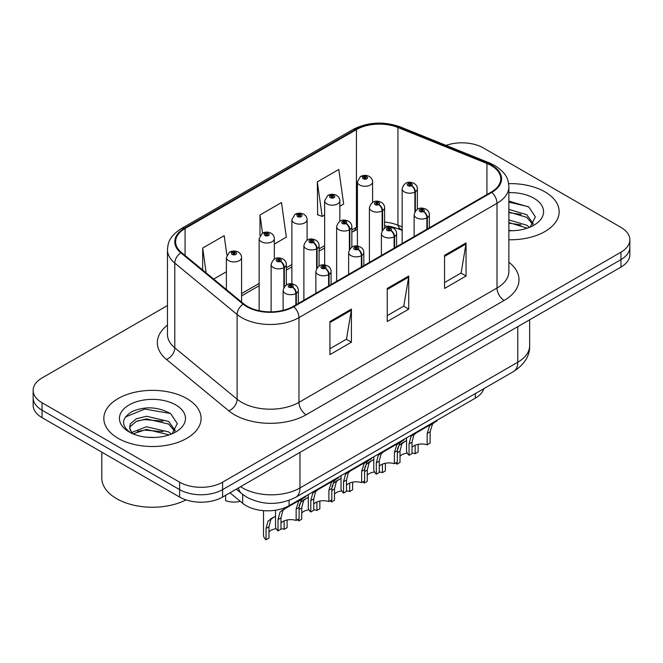 <?xml version="1.0" encoding="UTF-8"?>
<svg xmlns="http://www.w3.org/2000/svg" width="663" height="663" viewBox="0 0 663 663"><rect width="100%" height="100%" fill="white"/><g stroke="black" fill="none" stroke-linecap="round" stroke-linejoin="round"><path stroke-width="0.99" d="M402.151 230.442L398.985 229.158A40.526 23.396 0 0 0 388.41 226.1M483.824 388.684A30.399 17.553 180 0 1 475.354 398.131L289.101 505.67A30.399 17.553 180 0 1 242.708 503.325L229.962 492.816M544.928 191.847A48.631 28.078 0 0 0 508.629 183.643A48.631 28.078 0 0 1 544.928 191.847A48.631 28.078 0 0 1 559.174 211.696A48.631 28.078 0 0 0 544.928 191.847M186.85 398.579A48.631 28.078 0 0 0 133.843 392.496A48.631 28.078 0 0 0 103.826 418.436A48.631 28.078 0 0 0 118.072 438.293A48.631 28.078 0 0 0 171.071 444.376A48.631 28.078 0 0 0 201.096 418.436A48.631 28.078 0 0 0 186.85 398.579A48.631 28.078 0 0 0 133.843 392.496A48.631 28.078 0 0 0 103.826 418.436A48.631 28.078 0 0 0 118.072 438.293A48.631 28.078 0 0 0 171.071 444.376A48.631 28.078 0 0 0 201.096 418.436A48.631 28.078 0 0 0 186.85 398.579M491.266 165.576A32.421 18.721 180 0 1 500.764 178.811A32.421 18.721 180 0 1 491.266 192.046L293.245 306.381A32.421 18.721 180 0 1 243.752 303.878L181.438 252.495A32.421 18.721 180 0 1 175.579 241.763A32.421 18.721 180 0 1 185.068 228.528L356.421 129.6A32.421 18.721 180 0 1 397.941 127.503L486.94 163.479A32.421 18.721 180 0 1 491.266 165.576M491.838 165.244A33.233 19.186 0 0 0 487.404 163.098L398.405 127.114A33.233 19.186 0 0 0 355.849 129.268L184.496 228.196A33.233 19.186 0 0 0 180.775 252.769L243.089 304.151A33.233 19.186 0 0 0 293.817 306.712L491.838 192.378A33.233 19.186 0 0 0 491.838 165.244M167.466 305.535L42.051 377.943A30.399 17.553 0 0 0 33.15 390.35L33.15 405.242A30.399 17.553 0 0 0 42.051 417.649L179.615 497.068L179.615 489.625A30.399 17.553 0 0 0 222.602 489.625L620.949 259.639A30.399 17.553 0 0 0 629.85 247.233A30.399 17.553 0 0 1 620.949 259.639L222.602 489.625A30.399 17.553 0 0 1 179.615 489.625L42.051 410.206L179.615 489.625L179.615 482.175A30.399 17.553 0 0 0 222.602 482.175L620.949 252.197A30.399 17.553 0 0 0 629.85 239.782A30.399 17.553 0 0 0 620.949 227.376L483.385 147.957A30.399 17.553 0 0 0 446.05 145.388M33.15 397.792A30.399 17.553 0 0 0 42.051 410.206A30.399 17.553 0 0 1 33.15 397.792M329.925 321.522L329.925 354.614L351.415 342.199L351.415 309.107L329.925 321.522M329.925 348.738L346.476 339.183L351.332 310.209A8.105 4.682 -120 0 0 351.415 309.107M346.335 339.265L351.415 342.199M444.558 255.338L444.558 288.43L466.048 276.023L466.048 242.931L444.558 255.338M444.558 282.554L461.108 272.999L465.965 244.025A8.105 4.682 -120 0 0 466.048 242.931M460.967 273.081L466.048 276.023M387.242 288.43L387.242 321.522L408.731 309.115L408.731 276.023L387.242 288.43M387.242 315.646L403.792 306.091L408.648 277.117A8.105 4.682 -120 0 0 408.731 276.023M403.651 306.173L408.731 309.115M402.151 226.895L397.941 225.188A32.421 18.721 0 0 0 384.598 222.055M357.398 226.746A32.421 18.721 0 0 0 356.421 227.285L351.838 229.928M324.646 245.633L319.085 248.84M291.886 264.545L286.325 267.753M259.134 283.457L241.572 293.593M508.869 239.757A48.631 28.078 0 0 0 559.174 211.696A48.631 28.078 0 0 1 508.869 239.757M33.15 390.35A30.399 17.553 0 0 0 42.051 402.756L179.615 482.175M339.846 206.243L343.658 204.038L338.81 169.463L317.312 181.877L317.66 214.771M226.903 255.089L224.177 235.647L202.679 248.061L202.679 270.015M274.333 244.067L286.341 237.13L281.493 202.555L259.995 214.969L259.995 235.539M259.995 214.969L262.548 233.127M317.312 181.877L322.168 216.453L324.646 215.019M322.168 216.453L317.312 214.638M213.685 279.082L226.381 271.755M202.679 248.061L206.168 272.883M179.615 497.068A30.399 17.553 0 0 0 222.602 497.068L620.949 267.09A30.399 17.553 0 0 0 629.85 254.675L629.85 239.782M406.543 437.862L406.543 450.426A15.199 8.776 180 0 0 409.054 455.257L409.054 443.912L410.994 436.552L413.231 434.655L432.011 423.806L432.011 423.16M432.947 422.613L432.947 423.267L434.331 422.464L432.491 424.146L430.113 431.754L430.113 443.108L427.163 444.807L427.163 433.461L429.624 425.795L432.889 423.301M436.942 420.309L436.942 420.964L432.947 423.267M416.165 432.956L413.231 434.655L416.165 432.956L413.861 434.895L412.005 442.213L412.005 453.558L409.054 455.257M427.163 444.807A11.147 6.431 0 0 0 412.005 447.301M427.345 228.95L427.345 217.613A5.064 3.05 -122.2 0 0 423.616 211.505A2.536 1.459 0 0 0 423.533 209.483A2.536 1.459 0 0 0 419.952 209.483A2.536 1.459 0 0 0 419.952 211.547A2.536 1.459 0 0 0 423.458 211.596L422.43 210.942A1.011 0.588 180 0 1 421.03 210.925A1.011 0.588 180 0 1 420.732 210.511A1.011 0.588 180 0 1 421.353 209.972A1.011 0.588 180 0 1 422.464 210.105A1.011 0.588 180 0 1 422.754 210.511A1.011 0.588 180 0 1 422.488 210.909L423.616 211.505M423.458 211.596A5.064 2.793 62.1 0 1 426.881 217.887A7.6 4.384 180 0 1 416.372 217.754A7.6 4.384 180 0 1 414.143 214.655C416.091 208.414 420.06 206.607 426.069 209.226C428.215 210.585 429.309 212.392 429.342 214.655A7.6 4.384 180 0 1 427.345 217.613M426.881 229.224L426.881 217.887M397.477 448.834L399.002 445.461L406.543 440.497M418.121 444.343L418.121 452.017L415.171 453.716L415.171 445.229M397.062 462.186L397.062 464.175A15.199 8.776 180 0 1 395.852 462.89M404.173 441.865L401.239 443.564L404.173 441.865L401.869 443.804L400.013 451.122L400.013 462.467L397.062 464.175M415.171 453.716A11.147 6.431 0 0 0 412.005 453.036M407.248 453.069A11.147 6.431 0 0 0 400.013 456.21M415.353 211.049L415.353 191.781A5.064 3.05 -122.2 0 0 411.615 185.665A2.536 1.459 0 0 0 411.541 183.643A2.536 1.459 0 0 0 407.96 183.643A2.536 1.459 0 0 0 407.96 185.715A2.536 1.459 0 0 0 411.466 185.756L410.438 185.11A1.011 0.588 180 0 1 409.038 185.093A1.011 0.588 180 0 1 408.739 184.679A1.011 0.588 180 0 1 409.361 184.14A1.011 0.588 180 0 1 410.472 184.264A1.011 0.588 180 0 1 410.762 184.679A1.011 0.588 180 0 1 410.496 185.076L411.615 185.665M411.466 185.756A5.064 2.793 62.1 0 1 414.889 192.046A7.6 4.384 180 0 1 404.38 191.914A7.6 4.384 180 0 1 402.151 188.814C404.09 182.582 408.068 180.775 414.077 183.394C416.223 184.753 417.317 186.56 417.35 188.814A7.6 4.384 180 0 1 415.353 191.781M414.889 211.779L414.889 192.046M372.598 202.348L372.598 181.894A7.6 4.384 180 0 1 367.907 185.947A7.6 4.384 180 0 1 359.628 184.994A7.6 4.384 180 0 1 357.398 181.894L360.432 176.615A5.064 3.05 57.8 0 1 363.133 176.764A2.536 1.459 0 0 0 363.208 178.786A2.536 1.459 0 0 0 366.796 178.786A2.536 1.459 0 0 0 366.796 176.723A2.536 1.459 0 0 0 363.291 176.673L364.319 177.319A1.011 0.588 180 0 1 365.719 177.344A1.011 0.588 180 0 1 366.017 177.75A1.011 0.588 180 0 1 365.388 178.297A1.011 0.588 180 0 1 364.285 178.165A1.011 0.588 180 0 1 363.987 177.75A1.011 0.588 180 0 1 364.252 177.361L363.133 176.764M364.319 178.19L364.319 177.319M363.291 176.673A5.064 2.793 -117.9 0 0 360.921 176.333A5.064 2.793 -117.9 0 0 360.697 176.482M364.252 178.148L364.252 177.361M508.869 230.417L512.731 230.732M508.869 219.917L526.737 225.205L529.414 227.351M508.869 222.536L527.218 228.163M508.869 209.409L526.737 214.696L533.317 223.787M508.869 212.036L526.737 217.323L532.795 224.467M508.869 230.749A33.034 19.078 0 0 0 533.906 225.188A33.034 19.078 0 0 0 533.906 198.212A33.034 19.078 0 0 0 508.869 192.651M530.201 227.028L535.372 216.867L528.825 207.005L508.869 201.113M508.869 202.124L528.378 206.699M508.869 212.632L521.068 214.422M508.869 223.133L521.068 224.931M101.795 452.141L101.795 477.998A50.661 29.247 0 0 0 116.638 498.684A50.661 29.247 0 0 0 186.038 499.902M146.929 437.24L154.645 437.472M131.78 432.392L146.531 426.765L168.651 431.936L171.336 434.091M133.139 433.809L146.531 429.392L169.14 434.903M132.012 433.42L129.641 427.867A22.907 13.227 0 0 0 133.338 433.992M129.641 427.867L130.338 423.856L136.263 418.809L146.531 416.256L168.651 421.436L175.231 430.527M129.699 428.19L130.338 426.483L136.263 421.436L146.531 418.883L168.651 424.063L174.717 431.207M172.115 433.768L177.294 423.607L170.747 413.737C158.192 406.75 145.338 406.005 132.194 411.499C121.412 418.162 120.732 425.157 130.155 432.491L130.271 432.566M175.819 404.952A33.034 19.078 0 0 0 129.094 404.952A33.034 19.078 0 0 0 129.094 431.92A33.034 19.078 0 0 0 175.819 431.92A33.034 19.078 0 0 0 175.819 404.952M125.332 417.052L144.725 409.088L170.3 413.439M137.448 420.922L144.725 419.596L162.982 421.162M137.448 431.422L144.725 430.105L162.982 431.671M373.791 456.774L373.791 469.338A15.199 8.776 180 0 0 376.302 474.169L376.302 462.824L378.241 455.464L380.471 453.567L399.259 442.718L399.259 442.072M400.195 441.525L400.195 442.18L401.579 441.376L399.731 443.058L397.352 450.666L397.352 462.02L394.41 463.719L394.41 452.373L396.872 444.707L400.137 442.213M404.19 439.221L404.19 439.876L400.195 442.18M383.413 451.868L380.471 453.567L383.413 451.868L381.109 453.807L379.253 461.125L379.253 472.47L376.302 474.169M394.41 463.719A11.147 6.431 0 0 0 379.253 466.213M394.593 247.863L394.593 236.525A5.064 3.05 -122.2 0 0 390.855 230.417A2.536 1.459 0 0 0 390.78 228.395A2.536 1.459 0 0 0 387.2 228.395A2.536 1.459 0 0 0 387.2 230.459A2.536 1.459 0 0 0 390.698 230.509L389.67 229.854A1.011 0.588 180 0 1 388.269 229.837A1.011 0.588 180 0 1 387.971 229.423A1.011 0.588 180 0 1 388.601 228.884A1.011 0.588 180 0 1 389.703 229.008A1.011 0.588 180 0 1 390.001 229.423A1.011 0.588 180 0 1 389.736 229.821L390.855 230.417M390.698 230.509A5.064 2.793 62.1 0 1 394.12 236.799A7.6 4.384 180 0 1 383.612 236.666A7.6 4.384 180 0 1 381.391 233.567C383.33 227.326 387.308 225.519 393.316 228.138C395.463 229.497 396.549 231.304 396.59 233.567A7.6 4.384 180 0 1 394.593 236.525M394.12 248.136L394.12 236.799M341.031 475.686L341.031 488.25A15.199 8.776 180 0 0 343.542 493.081L343.542 481.736L345.489 474.376L347.719 472.47L366.498 461.63L366.498 460.984M367.435 460.437L367.435 461.092L368.819 460.288L366.979 461.97L364.6 469.578L364.6 480.932L361.65 482.631L361.65 471.285L364.111 463.619L367.377 461.125M371.429 458.133L371.429 458.788L367.435 461.092M350.652 470.78L347.719 472.47L350.652 470.78L348.348 472.719L346.492 480.037L346.492 491.382L343.542 493.081M361.65 482.631A11.147 6.431 0 0 0 346.492 485.125M361.832 266.775L361.832 255.437A5.064 3.05 -122.2 0 0 358.103 249.329A2.536 1.459 0 0 0 358.02 247.307A2.536 1.459 0 0 0 354.44 247.307A2.536 1.459 0 0 0 354.44 249.371A2.536 1.459 0 0 0 357.945 249.412L356.918 248.766A1.011 0.588 180 0 1 355.517 248.749A1.011 0.588 180 0 1 355.219 248.335A1.011 0.588 180 0 1 355.84 247.796A1.011 0.588 180 0 1 356.951 247.921A1.011 0.588 180 0 1 357.249 248.335A1.011 0.588 180 0 1 356.976 248.733L358.103 249.329M357.945 249.412A5.064 2.793 62.1 0 1 361.368 255.711A7.6 4.384 180 0 1 350.86 255.578A7.6 4.384 180 0 1 348.63 252.47C350.578 246.238 354.548 244.432 360.556 247.05C362.702 248.41 363.796 250.216 363.83 252.47A7.6 4.384 180 0 1 361.832 255.437M361.368 267.048L361.368 255.711M308.278 494.598L308.278 507.162A15.199 8.776 180 0 0 310.79 511.993L310.79 500.648L312.729 493.289L314.958 491.382L333.746 480.542L333.746 479.888M334.682 479.349L334.682 480.004L336.066 479.2L334.227 480.874L331.84 488.49L331.84 499.836L328.898 501.543L328.898 490.197L331.359 482.531L334.624 480.037M338.677 477.045L338.677 477.691L334.682 480.004M317.9 489.692L314.958 491.382L317.9 489.692L315.596 491.631L313.74 498.949L313.74 510.295L310.79 511.993M328.898 501.543A11.147 6.431 0 0 0 313.74 504.037M329.08 285.687L329.08 274.349A5.064 3.05 -122.2 0 0 325.342 268.242A2.536 1.459 0 0 0 325.268 266.219A2.536 1.459 0 0 0 321.688 266.219A2.536 1.459 0 0 0 321.688 268.283A2.536 1.459 0 0 0 325.185 268.324L324.157 267.678A1.011 0.588 180 0 1 322.757 267.661A1.011 0.588 180 0 1 322.467 267.247A1.011 0.588 180 0 1 323.088 266.708A1.011 0.588 180 0 1 324.19 266.833A1.011 0.588 180 0 1 324.489 267.247A1.011 0.588 180 0 1 324.224 267.645L325.342 268.242M325.185 268.324A5.064 2.793 62.1 0 1 328.608 274.623A7.6 4.384 180 0 1 318.099 274.49A7.6 4.384 180 0 1 315.878 271.382C317.817 265.15 321.795 263.344 327.804 265.962C329.95 267.322 331.036 269.128 331.077 271.382A7.6 4.384 180 0 1 329.08 274.349M328.608 285.96L328.608 274.623M275.518 510.203L275.518 526.074A15.199 8.776 180 0 0 278.029 530.906L278.029 519.56L279.977 512.201L282.206 510.295L300.985 499.454L300.985 498.8M301.922 498.261L301.922 498.916L303.306 498.112L301.466 499.786L299.088 507.402L299.088 518.748L296.137 520.455L296.137 509.109L298.599 501.443L301.864 498.949M305.916 495.957L305.916 496.604L301.922 498.916M285.14 508.604L282.206 510.295L285.14 508.604L282.836 510.543L280.979 517.861L280.979 529.207L278.029 530.906M296.137 520.455A11.147 6.431 0 0 0 280.979 522.95M296.32 304.599L296.32 293.261A5.064 3.05 -122.2 0 0 292.59 287.145A2.536 1.459 0 0 0 292.507 285.123A2.536 1.459 0 0 0 288.927 285.123A2.536 1.459 0 0 0 288.927 287.195A2.536 1.459 0 0 0 292.433 287.236L291.405 286.59A1.011 0.588 180 0 1 290.004 286.573A1.011 0.588 180 0 1 289.706 286.159A1.011 0.588 180 0 1 290.328 285.62A1.011 0.588 180 0 1 291.438 285.745A1.011 0.588 180 0 1 291.737 286.159A1.011 0.588 180 0 1 291.463 286.557L292.59 287.145M292.433 287.236A5.064 2.793 62.1 0 1 295.855 293.535A7.6 4.384 180 0 1 285.347 293.402A7.6 4.384 180 0 1 283.118 290.295C285.065 284.062 289.035 282.256 295.043 284.875C297.19 286.234 298.284 288.04 298.317 290.295A7.6 4.384 180 0 1 296.32 293.261M295.855 304.872L295.855 293.535M339.846 221.26L339.846 200.806A7.6 4.384 180 0 1 335.155 204.859A7.6 4.384 180 0 1 326.876 203.906A7.6 4.384 180 0 1 324.646 200.806L327.679 195.527A5.064 3.05 57.8 0 1 330.381 195.676A2.536 1.459 0 0 0 330.456 197.698A2.536 1.459 0 0 0 334.036 197.698A2.536 1.459 0 0 0 334.036 195.635A2.536 1.459 0 0 0 330.53 195.585L331.558 196.231A1.011 0.588 180 0 1 332.959 196.256A1.011 0.588 180 0 1 333.257 196.662A1.011 0.588 180 0 1 332.635 197.209A1.011 0.588 180 0 1 331.525 197.077L331.558 196.231M330.53 195.585A5.064 2.793 -117.9 0 0 328.168 195.245A5.064 2.793 -117.9 0 0 327.945 195.386M331.5 197.06L331.5 196.273L330.381 195.676M331.525 197.077A1.011 0.588 180 0 1 331.235 196.662A1.011 0.588 180 0 1 331.5 196.273M307.085 240.172L307.085 219.71A7.6 4.384 180 0 1 302.394 223.771A7.6 4.384 180 0 1 294.115 222.818A7.6 4.384 180 0 1 291.886 219.71L294.919 214.439A5.064 3.05 57.8 0 1 297.621 214.588A2.536 1.459 0 0 0 297.695 216.61A2.536 1.459 0 0 0 301.284 216.61A2.536 1.459 0 0 0 301.284 214.547A2.536 1.459 0 0 0 297.778 214.497L298.806 215.144A1.011 0.588 180 0 1 300.206 215.16A1.011 0.588 180 0 1 300.505 215.574A1.011 0.588 180 0 1 299.875 216.121A1.011 0.588 180 0 1 298.773 215.989A1.011 0.588 180 0 1 298.474 215.574A1.011 0.588 180 0 1 298.74 215.185L297.621 214.588M298.806 216.005L298.806 215.144M297.778 214.497A5.064 2.793 -117.9 0 0 295.408 214.157A5.064 2.793 -117.9 0 0 295.184 214.298M298.74 215.972L298.74 215.185M274.333 259.084L274.333 238.622A7.6 4.384 180 0 1 269.642 242.683A7.6 4.384 180 0 1 261.363 241.73A7.6 4.384 180 0 1 259.134 238.622L262.167 233.351A5.064 3.05 57.8 0 1 264.869 233.5A2.536 1.459 0 0 0 264.943 235.522A2.536 1.459 0 0 0 268.523 235.522A2.536 1.459 0 0 0 268.523 233.459A2.536 1.459 0 0 0 265.018 233.409L266.045 234.056A1.011 0.588 180 0 1 267.446 234.072A1.011 0.588 180 0 1 267.744 234.487A1.011 0.588 180 0 1 267.123 235.034A1.011 0.588 180 0 1 266.012 234.901L266.045 234.056M265.018 233.409A5.064 2.793 -117.9 0 0 262.656 233.069A5.064 2.793 -117.9 0 0 262.432 233.21M265.987 234.884L265.987 234.097L264.869 233.5M266.012 234.901A1.011 0.588 180 0 1 265.722 234.487A1.011 0.588 180 0 1 265.987 234.097M225.611 495.336L225.611 500.64A15.199 8.776 180 0 0 240.255 501.303M241.572 302.079L241.572 257.534A7.6 4.384 180 0 1 236.882 261.587A7.6 4.384 180 0 1 228.602 260.642A7.6 4.384 180 0 1 226.381 257.534L229.406 252.263A5.064 3.05 57.8 0 1 232.108 252.412A2.536 1.459 0 0 0 232.183 254.435A2.536 1.459 0 0 0 235.771 254.435A2.536 1.459 0 0 0 235.771 252.363A2.536 1.459 0 0 0 232.265 252.321L233.293 252.968A1.011 0.588 180 0 1 234.694 252.984A1.011 0.588 180 0 1 234.992 253.399A1.011 0.588 180 0 1 234.362 253.937A1.011 0.588 180 0 1 233.26 253.813A1.011 0.588 180 0 1 232.962 253.399A1.011 0.588 180 0 1 233.227 253.009L232.108 252.412M233.293 253.83L233.293 252.968M232.265 252.321A5.064 2.793 -117.9 0 0 229.895 251.981A5.064 2.793 -117.9 0 0 229.671 252.122M233.227 253.796L233.227 253.009M364.716 467.746L366.249 464.373L373.791 459.409M385.36 463.255L385.36 470.929L382.418 472.628L382.418 464.141M364.31 481.098L364.31 483.087A15.199 8.776 180 0 1 363.092 481.794M371.421 460.777L368.479 462.476L371.421 460.777L369.117 462.716L367.252 470.034L367.252 481.379L364.31 483.087M382.418 472.628A11.147 6.431 0 0 0 379.253 471.948M374.496 471.981A11.147 6.431 0 0 0 367.252 475.122M382.601 229.962L382.601 210.693A5.064 3.05 -122.2 0 0 378.863 204.577A2.536 1.459 0 0 0 378.788 202.555A2.536 1.459 0 0 0 375.2 202.555A2.536 1.459 0 0 0 375.2 204.627A2.536 1.459 0 0 0 378.706 204.668L377.678 204.022A1.011 0.588 180 0 1 376.277 204.005A1.011 0.588 180 0 1 375.979 203.591A1.011 0.588 180 0 1 376.609 203.052A1.011 0.588 180 0 1 377.711 203.176A1.011 0.588 180 0 1 378.009 203.591A1.011 0.588 180 0 1 377.744 203.989L378.863 204.577M378.706 204.668A5.064 2.793 62.1 0 1 382.128 210.958A7.6 4.384 180 0 1 371.62 210.826A7.6 4.384 180 0 1 369.399 207.726C371.338 201.494 375.316 199.687 381.316 202.306C383.463 203.665 384.557 205.472 384.598 207.726A7.6 4.384 180 0 1 382.601 210.693M382.128 230.691L382.128 210.958M331.964 486.659L333.489 483.286L341.031 478.321M352.608 482.167L352.608 489.841L349.658 491.54L349.658 483.054M331.55 500.01L331.55 501.99A15.199 8.776 180 0 1 330.34 500.706M338.66 479.689L335.727 481.388L338.66 479.689L336.356 481.628L334.5 488.946L334.5 500.292L331.55 501.99M349.658 491.54A11.147 6.431 0 0 0 346.492 490.86M341.735 490.893A11.147 6.431 0 0 0 334.5 494.034M349.84 248.874L349.84 229.605A5.064 3.05 -122.2 0 0 346.103 223.489A2.536 1.459 0 0 0 346.028 221.467A2.536 1.459 0 0 0 342.448 221.467A2.536 1.459 0 0 0 342.448 223.539A2.536 1.459 0 0 0 345.953 223.58L344.926 222.934A1.011 0.588 180 0 1 343.525 222.917A1.011 0.588 180 0 1 343.227 222.503A1.011 0.588 180 0 1 343.848 221.964A1.011 0.588 180 0 1 344.959 222.088A1.011 0.588 180 0 1 345.249 222.503A1.011 0.588 180 0 1 344.984 222.901L346.103 223.489M345.953 223.58A5.064 2.793 62.1 0 1 349.376 229.87A7.6 4.384 180 0 1 338.868 229.738A7.6 4.384 180 0 1 336.638 226.638C338.578 220.406 342.556 218.599 348.564 221.218C350.71 222.577 351.804 224.384 351.838 226.638A7.6 4.384 180 0 1 349.84 229.605M349.376 249.603L349.376 229.87M299.204 505.571L300.737 502.198L308.278 497.233M319.848 501.079L319.848 508.753L316.906 510.452L316.906 501.966M298.798 518.922L298.798 520.903A15.199 8.776 180 0 1 297.579 519.618M305.908 498.601L302.966 500.3L305.908 498.601L303.604 500.54L301.74 507.858L301.74 519.204L298.798 520.903M316.906 510.452A11.147 6.431 0 0 0 313.74 509.772M308.983 509.806A11.147 6.431 0 0 0 301.74 512.947M317.088 267.786L317.088 248.517A5.064 3.05 -122.2 0 0 313.35 242.401A2.536 1.459 0 0 0 313.276 240.379A2.536 1.459 0 0 0 309.687 240.379A2.536 1.459 0 0 0 309.687 242.451A2.536 1.459 0 0 0 313.193 242.492L312.165 241.846A1.011 0.588 180 0 1 310.765 241.829A1.011 0.588 180 0 1 310.466 241.415A1.011 0.588 180 0 1 311.096 240.876A1.011 0.588 180 0 1 312.198 241.001A1.011 0.588 180 0 1 312.497 241.415A1.011 0.588 180 0 1 312.232 241.813L313.35 242.401M313.193 242.492A5.064 2.793 62.1 0 1 316.616 248.782A7.6 4.384 180 0 1 306.107 248.65A7.6 4.384 180 0 1 303.886 245.55C305.825 239.318 309.803 237.511 315.803 240.13C317.95 241.489 319.044 243.296 319.085 245.55A7.6 4.384 180 0 1 317.088 248.517M316.616 268.515L316.616 248.782M263.526 510.651L263.526 534.983A15.199 8.776 180 0 0 266.037 539.815L266.037 528.469L267.976 521.11L275.518 516.145M287.096 519.991L287.096 527.665L284.145 529.364L284.145 520.878M273.148 517.513L270.214 519.212L273.148 517.513L270.844 519.452L268.987 526.77L268.987 538.116L266.037 539.815M284.145 529.364A11.147 6.431 0 0 0 280.979 528.684M276.222 528.718A11.147 6.431 0 0 0 268.987 531.859M284.328 286.698L284.328 267.429A5.064 3.05 -122.2 0 0 280.59 261.313A2.536 1.459 0 0 0 280.515 259.291A2.536 1.459 0 0 0 276.935 259.291A2.536 1.459 0 0 0 276.935 261.363A2.536 1.459 0 0 0 280.441 261.404L279.413 260.758A1.011 0.588 180 0 1 278.012 260.741A1.011 0.588 180 0 1 277.714 260.327A1.011 0.588 180 0 1 278.336 259.788A1.011 0.588 180 0 1 279.446 259.913A1.011 0.588 180 0 1 279.736 260.327A1.011 0.588 180 0 1 279.471 260.716L280.59 261.313M280.441 261.404A5.064 2.793 62.1 0 1 283.863 267.695A7.6 4.384 180 0 1 273.355 267.562A7.6 4.384 180 0 1 271.126 264.462C273.073 258.23 277.043 256.424 283.051 259.042C285.198 260.402 286.292 262.208 286.325 264.462A7.6 4.384 180 0 1 284.328 267.429M283.863 287.427L283.863 267.695M475.354 393.573L475.354 398.131M242.708 494.474L242.708 503.325M289.101 500.35L289.101 505.67M508.869 262.192A50.661 29.247 180 0 1 504.162 300.422L306.14 414.756A10.136 5.851 60 0 1 298.972 402.342L497.001 288.015A40.526 23.396 0 0 0 508.869 271.474L508.869 186.759A40.526 23.396 180 0 1 497.001 203.301A10.136 5.851 -120 0 0 491.838 192.378M306.14 414.756A50.661 29.247 180 0 1 234.495 414.756A50.661 29.247 180 0 1 228.818 410.853L166.496 359.47A50.661 29.247 180 0 1 167.466 325.143M241.655 402.342A40.526 23.396 0 0 0 298.972 402.342L298.972 317.627A40.526 23.396 180 0 1 237.114 314.502L174.8 263.12A40.526 23.396 180 0 1 167.466 249.702L167.466 334.417A40.526 23.396 0 0 0 174.8 347.835L237.114 399.217A40.526 23.396 0 0 0 241.655 402.342M508.869 186.759C508.214 179.789 507.576 173.996 494.905 165.568L489.576 162.982A10.136 4.749 112 0 0 487.404 163.098M489.576 162.982L400.576 127.006C383.794 121.072 367.866 121.934 352.782 129.592A10.136 5.851 60 0 1 355.849 129.268M184.496 228.196A10.136 5.851 -120 0 0 181.438 228.52C169.148 236.575 168.029 242.641 167.466 249.702M180.775 252.769A10.136 6.779 129.5 0 0 174.8 263.12L174.8 347.835A10.136 6.779 -50.5 0 1 166.496 359.47M400.576 127.006A10.136 4.749 112 0 0 398.405 127.114M243.089 304.151A10.136 6.779 129.5 0 0 237.114 314.502L237.114 399.217A10.136 6.779 -50.5 0 1 228.818 410.853M293.817 306.712A10.136 5.851 60 0 1 298.972 317.627L497.001 203.301L497.001 288.015A10.136 5.851 60 0 0 504.162 300.422M402.151 229.771L401.19 229.381A19.252 9.017 -68 0 1 397.941 225.188L397.941 127.503M356.421 129.6L356.421 227.285A19.252 11.114 60 0 1 353.147 231.478L351.838 232.241M222.602 482.175L222.602 497.068M620.949 252.197L620.949 267.09M42.051 402.756L42.051 417.649M486.94 163.479L486.94 194.549M185.068 228.528L185.068 255.495M387.242 289.474L408.648 277.117M444.558 256.39L465.965 244.025M329.925 322.566L351.332 310.209M240.594 486.683A40.526 23.396 0 0 0 242.658 487.968A40.526 23.396 0 0 0 299.974 487.968L517.778 362.222A40.526 23.396 0 0 0 529.646 345.68C529.944 355.733 524.59 364.343 513.585 371.504L295.781 497.25A20.263 11.702 60 0 0 299.974 487.968L299.974 452.398M517.778 326.652L517.778 362.222A20.263 11.702 60 0 1 513.585 371.504M238.431 487.927A20.263 13.55 129.5 0 0 241.829 493.769L236.26 489.178M427.163 433.461L430.113 431.754M409.054 443.912L412.005 442.213M397.352 452.655L400.013 451.122M394.41 452.373L397.352 450.666M376.302 462.824L379.253 461.125M361.65 471.285L364.6 469.578M343.542 481.736L346.492 480.037M328.898 490.197L331.84 488.49M310.79 500.648L313.74 498.949M296.137 509.109L299.088 507.402M278.029 519.56L280.979 517.861M364.6 471.567L367.252 470.034M331.84 490.479L334.5 488.946M299.088 509.391L301.74 507.858M266.037 528.469L268.987 526.77M352.782 129.592L181.438 228.52M401.19 229.381L384.598 225.693M357.398 229.423L353.147 231.478M324.646 247.937L319.085 251.153M291.886 266.849L286.325 270.065M259.134 285.761L241.572 295.897M295.781 497.25C279.471 505.438 263.161 505.438 246.86 497.25L241.829 493.769M529.646 345.68L529.646 319.798M414.143 236.575L414.143 214.655M429.342 227.799L429.342 214.655M402.151 243.503L402.151 188.814M417.35 209.268L417.35 188.814M372.598 181.894C372.565 179.632 371.471 177.825 369.324 176.466C366.54 175.032 363.738 174.982 360.921 176.333M357.398 246.023L357.398 181.894M381.391 255.487L381.391 233.567M396.59 246.711L396.59 233.567M348.63 274.399L348.63 252.47M363.83 265.623L363.83 252.47M315.878 293.311L315.878 271.382M331.077 284.535L331.077 271.382M283.118 310.342L283.118 290.295M298.317 303.447L298.317 290.295M339.846 200.806C339.812 198.544 338.718 196.737 336.572 195.378C333.779 193.936 330.978 193.894 328.168 195.245M324.646 264.927L324.646 200.806M307.085 219.71C307.052 217.456 305.958 215.649 303.811 214.29C301.027 212.848 298.226 212.806 295.408 214.157M291.886 283.839L291.886 219.71M274.333 238.622C274.3 236.368 273.206 234.561 271.059 233.202C268.275 231.76 265.465 231.719 262.656 233.069M259.134 310.715L259.134 238.622M241.572 257.534C241.539 255.28 240.445 253.473 238.299 252.114C235.514 250.672 232.713 250.631 229.895 251.981M226.381 289.549L226.381 257.534M369.399 262.415L369.399 207.726M384.598 228.18L384.598 207.726M336.638 281.327L336.638 226.638M351.838 247.092L351.838 226.638M303.886 300.24L303.886 245.55M319.085 266.004L319.085 245.55M271.126 311.859L271.126 264.462M286.325 284.916L286.325 264.462"/></g></svg>
